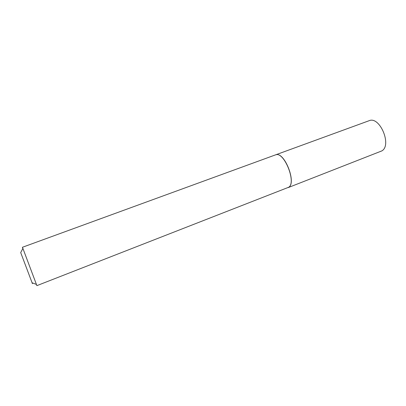 <?xml version="1.0" encoding="UTF-8"?>
<svg xmlns="http://www.w3.org/2000/svg" width="406" height="406" viewBox="0 0 406 406"><rect width="100%" height="100%" fill="white"/><g stroke="black" fill="none" stroke-linecap="round" stroke-linejoin="round"><path stroke-width="0.61" d="M276.181 154.701C284.611 152.143 296.492 182.446 288.884 187.151L288.529 187.405M275.821 154.772L369.069 120.724C379.656 115.735 392.176 145.099 381.873 150.89L288.214 187.587M20.701 252.583L32.429 283.667L20.701 252.583L22.909 248.462L22.406 247.284L275.664 154.818C283.931 151.108 296.629 182.309 288.808 187.202L36.885 285.641L36.347 284.378M22.909 248.462L36.885 285.641M22.837 248.589L22.523 247.68M32.104 282.789L36.484 284.428"/></g></svg>
